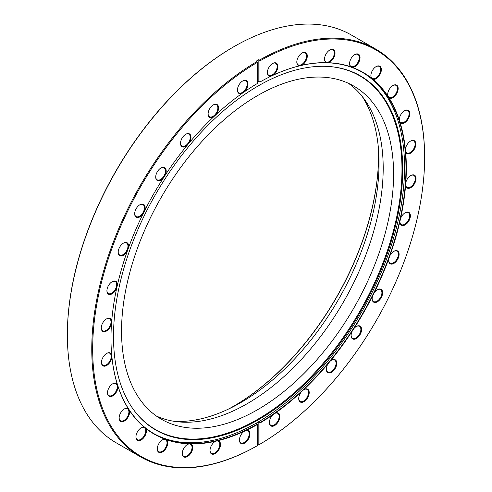 <?xml version="1.0" encoding="UTF-8"?>
<svg xmlns="http://www.w3.org/2000/svg" width="492" height="492" viewBox="0 0 492 492"><rect width="100%" height="100%" fill="white"/><g stroke="black" fill="none" stroke-linecap="round" stroke-linejoin="round"><path stroke-width="0.74" d="M348.41 83.302A192.366 111.063 -60 0 1 371.392 238.94A192.366 111.063 -60 0 1 247.175 403.711A192.366 111.063 -60 0 1 156.333 415.998M257.568 95.583A192.366 111.063 -60 0 1 353.748 86.057A192.366 111.063 -60 0 1 383.237 240.201A192.366 111.063 -60 0 1 257.568 409.713A192.366 111.063 -60 0 1 161.388 419.239A192.366 111.063 -60 0 1 131.899 265.096A192.366 111.063 -60 0 1 257.568 95.583M361.989 96.143A195.558 112.908 -60 0 1 240.76 402.616A195.558 112.908 -60 0 1 174.242 421.337M258.109 419.94A204.506 118.074 120 0 0 397.764 215.674A204.506 118.074 120 0 0 330.599 66.629A204.506 118.074 120 0 0 258.109 85.983A204.506 118.074 120 0 0 132.822 241.916A204.506 118.074 120 0 0 132.988 408.907A204.506 118.074 120 0 0 258.109 419.94M132.803 408.649A204.229 117.914 120 0 0 257.568 419.399A204.229 117.914 120 0 0 396.983 215.644A204.229 117.914 120 0 0 330.28 66.598M153.473 433.409A208.596 120.435 120 0 0 257.058 422.671A208.596 120.435 120 0 0 393.139 239.499A208.596 120.435 120 0 0 362.063 72.115M233.577 406.244A205.398 118.59 120 0 0 378.588 155.072M378.489 149.174A204.764 118.221 -60 0 1 378.588 155.331A204.764 118.221 -60 0 1 233.798 406.115L233.798 406.115A204.764 118.221 -60 0 1 228.417 409.104M257.298 82.385A208.596 120.435 -60 0 1 257.476 82.281A208.596 120.435 -60 0 1 258.835 81.5L260.01 81.973L260.01 60.836L259.555 60.055A235.373 135.897 -60 0 1 375.888 49.175A235.373 135.897 -60 0 1 424.633 156.923L424.633 157.446A234.733 135.528 120 0 0 260.01 60.836M260.01 81.973A208.854 120.583 -60 0 1 271.006 76.211A7.411 4.28 -60 0 1 267.39 72.545A7.411 4.28 -60 0 1 272.636 63.468L272.636 63.468A7.411 4.28 -60 0 1 277.863 66.1A7.411 4.28 -60 0 1 273.324 75.122A208.854 120.583 -60 0 1 299.48 65.823A7.411 4.28 -60 0 1 296.805 62.09A7.411 4.28 -60 0 1 302.045 53.013L302.045 53.013A7.411 4.28 -60 0 1 307.291 56.039A7.411 4.28 -60 0 1 302.045 65.116A7.411 4.28 -60 0 1 301.713 65.295A208.854 120.583 -60 0 1 326.381 62.638A7.411 4.28 -60 0 1 324.554 59.095A7.411 4.28 -60 0 1 329.794 50.018L329.794 50.018A7.411 4.28 -60 0 1 335.034 53.044A7.411 4.28 -60 0 1 329.794 62.121A7.411 4.28 -60 0 1 328.441 62.699A208.854 120.583 -60 0 1 350.685 66.777A7.411 4.28 -60 0 1 349.566 63.683A7.411 4.28 -60 0 1 354.806 54.6L354.806 54.6A7.411 4.28 -60 0 1 360.046 57.632A7.411 4.28 -60 0 1 354.806 66.709A7.411 4.28 -60 0 1 352.493 67.422A208.854 120.583 -60 0 1 371.448 78.08A7.411 4.28 -60 0 1 370.882 75.67A7.411 4.28 -60 0 1 376.122 66.592L376.122 66.592A7.411 4.28 -60 0 1 381.362 69.618A7.411 4.28 -60 0 1 376.122 78.695A7.411 4.28 -60 0 1 372.936 79.292A208.854 120.583 -60 0 1 387.881 96.118A7.411 4.28 -60 0 1 387.684 94.599A7.411 4.28 -60 0 1 392.923 85.522L392.923 85.516A7.411 4.28 -60 0 1 398.169 88.548A7.411 4.28 -60 0 1 392.923 97.625A7.411 4.28 -60 0 1 388.988 97.84A208.854 120.583 -60 0 1 399.344 120.196A7.411 4.28 -60 0 1 399.326 119.74A7.411 4.28 -60 0 1 404.565 110.663L404.565 110.663A7.411 4.28 -60 0 1 409.811 113.689A7.411 4.28 -60 0 1 404.565 122.766A7.411 4.28 -60 0 1 400.033 122.367A208.854 120.583 -60 0 1 405.396 149.39A7.411 4.28 -60 0 1 410.605 141.056L410.605 141.05A7.411 4.28 -60 0 1 415.845 144.082A7.411 4.28 -60 0 1 410.605 153.16A7.411 4.28 -60 0 1 405.642 151.923A208.854 120.583 -60 0 1 405.814 182.575A7.411 4.28 -60 0 1 410.802 175.527L410.802 175.527A7.411 4.28 -60 0 1 416.041 178.553A7.411 4.28 -60 0 1 410.802 187.63A7.411 4.28 -60 0 1 405.605 185.379A208.854 120.583 -60 0 1 400.58 218.479A7.411 4.28 -60 0 1 405.15 212.753L405.15 212.753A7.411 4.28 -60 0 1 410.389 215.779A7.411 4.28 -60 0 1 405.15 224.856A7.411 4.28 -60 0 1 399.904 221.831A7.411 4.28 -60 0 1 399.916 221.437A208.854 120.583 -60 0 1 389.885 255.717A7.411 4.28 -60 0 1 393.871 251.301L393.871 251.301A7.411 4.28 -60 0 1 399.11 254.327A7.411 4.28 -60 0 1 393.871 263.411A7.411 4.28 -60 0 1 388.625 260.379A7.411 4.28 -60 0 1 388.803 258.724A208.854 120.583 -60 0 1 374.154 292.863A7.411 4.28 -60 0 1 377.389 289.696L377.389 289.696A7.411 4.28 -60 0 1 382.635 292.722A7.411 4.28 -60 0 1 377.389 301.805A7.411 4.28 -60 0 1 372.149 298.773A7.411 4.28 -60 0 1 372.684 295.797A208.854 120.583 -60 0 1 353.976 328.484A7.411 4.28 -60 0 1 356.349 326.46L356.349 326.46A7.411 4.28 -60 0 1 361.595 329.486A7.411 4.28 -60 0 1 356.349 338.564A7.411 4.28 -60 0 1 351.11 335.538A7.411 4.28 -60 0 1 352.186 331.239A208.854 120.583 -60 0 1 330.144 361.22A7.411 4.28 -60 0 1 331.559 360.175L331.559 360.175A7.411 4.28 -60 0 1 336.799 363.201A7.411 4.28 -60 0 1 331.559 372.284A7.411 4.28 -60 0 1 326.313 369.258A7.411 4.28 -60 0 1 328.096 363.68A208.854 120.583 -60 0 1 303.558 389.805A7.411 4.28 -60 0 1 303.964 389.553L303.964 389.553A7.411 4.28 -60 0 1 309.204 392.579A7.411 4.28 -60 0 1 303.964 401.656A7.411 4.28 -60 0 1 298.718 398.631A7.411 4.28 -60 0 1 301.332 391.884A208.854 120.583 -60 0 1 275.249 413.145A7.411 4.28 -60 0 1 279.856 416.853A7.411 4.28 -60 0 1 274.622 425.568A7.411 4.28 -60 0 1 269.382 422.536A7.411 4.28 -60 0 1 272.931 414.762A208.854 120.583 -60 0 1 260.01 423.015L259.825 422.702A208.596 120.435 120 0 0 395.002 238.798A208.596 120.435 120 0 0 362.77 72.521A208.596 120.435 120 0 0 259.825 82.078M259.825 422.702L258.835 422.124A208.596 120.435 -60 0 1 257.476 422.917A208.596 120.435 -60 0 1 256.123 423.692L257.298 424.578L257.298 445.715L256.849 445.973A235.373 135.897 -60 0 1 140.515 456.853A235.373 135.897 -60 0 1 104.175 269.118A235.373 135.897 -60 0 1 256.849 61.623L256.123 61.205A235.373 135.897 -60 0 1 257.476 60.411A235.373 135.897 -60 0 1 258.835 59.637L259.555 60.055M257.298 424.578A208.854 120.583 -60 0 1 246.301 430.334L243.983 431.429A208.854 120.583 -60 0 1 217.827 440.727L215.594 441.25A208.854 120.583 -60 0 1 190.927 443.913L188.86 443.852A208.854 120.583 -60 0 1 166.622 439.774L164.814 439.128A208.854 120.583 -60 0 1 145.86 428.471L144.371 427.259A208.854 120.583 -60 0 1 129.427 410.433L128.32 408.711A208.854 120.583 -60 0 1 117.963 386.349L117.274 384.184A208.854 120.583 -60 0 1 111.905 357.161L111.666 354.627A208.854 120.583 -60 0 1 110.971 338.539A208.854 120.583 -60 0 1 111.493 323.976L111.702 321.171A208.854 120.583 -60 0 1 116.727 288.072L117.391 285.114A208.854 120.583 -60 0 1 127.422 250.834L128.504 247.827A208.854 120.583 -60 0 1 143.154 213.688L144.617 210.754A208.854 120.583 -60 0 1 163.326 178.067L165.121 175.312A208.854 120.583 -60 0 1 187.163 145.331L189.211 142.864A208.854 120.583 -60 0 1 213.749 116.745L215.976 114.667A208.854 120.583 -60 0 1 242.058 93.406A7.411 4.28 -60 0 1 237.439 90.067A7.411 4.28 -60 0 1 242.685 80.983L242.685 80.983A7.411 4.28 -60 0 1 247.851 83.062A7.411 4.28 -60 0 1 244.376 91.789A208.854 120.583 -60 0 1 257.298 83.535L257.298 62.404A234.733 135.528 120 0 0 92.668 349.105A234.733 135.528 120 0 0 257.298 445.715M246.301 430.334A7.411 4.28 -60 0 1 249.85 434.996A7.411 4.28 -60 0 1 244.672 443.083A7.411 4.28 -60 0 1 239.432 440.057A7.411 4.28 -60 0 1 243.983 431.429M239.432 439.842A6.9 3.985 120 0 0 240.859 442.8A6.9 3.985 120 0 0 244.309 442.456A6.9 3.985 120 0 0 248.823 436.373A6.9 3.985 120 0 0 247.765 430.844A6.9 3.985 120 0 0 244.469 431.103M217.827 440.727A7.411 4.28 -60 0 1 220.33 446.09A7.411 4.28 -60 0 1 215.262 453.538A7.411 4.28 -60 0 1 210.016 450.512A7.411 4.28 -60 0 1 215.262 441.435L215.262 441.435A7.411 4.28 -60 0 1 215.594 441.25M210.023 450.297A6.9 3.985 120 0 0 211.449 453.255A6.9 3.985 120 0 0 214.899 452.917A6.9 3.985 120 0 0 219.407 446.834A6.9 3.985 120 0 0 218.35 441.299A6.9 3.985 120 0 0 215.078 441.545M190.927 443.913A7.411 4.28 -60 0 1 192.427 449.743A7.411 4.28 -60 0 1 187.513 456.533A7.411 4.28 -60 0 1 182.274 453.507A7.411 4.28 -60 0 1 187.513 444.43L187.513 444.43A7.411 4.28 -60 0 1 188.86 443.852M182.274 453.292A6.9 3.985 120 0 0 183.7 456.25A6.9 3.985 120 0 0 187.151 455.906A6.9 3.985 120 0 0 191.659 449.823A6.9 3.985 120 0 0 190.601 444.294A6.9 3.985 120 0 0 187.329 444.534M166.622 439.774A7.411 4.28 -60 0 1 167.218 445.82A7.411 4.28 -60 0 1 162.501 451.945A7.411 4.28 -60 0 1 157.262 448.919A7.411 4.28 -60 0 1 162.501 439.842L162.501 439.842A7.411 4.28 -60 0 1 164.814 439.128M157.262 448.71A6.9 3.985 120 0 0 158.688 451.662A6.9 3.985 120 0 0 162.139 451.324A6.9 3.985 120 0 0 166.647 445.242A6.9 3.985 120 0 0 165.589 439.707A6.9 3.985 120 0 0 162.317 439.953M145.86 428.471A7.411 4.28 -60 0 1 141.186 439.959A7.411 4.28 -60 0 1 135.94 436.933A7.411 4.28 -60 0 1 141.186 427.856L141.186 427.856A7.411 4.28 -60 0 1 144.371 427.259M135.946 436.718A6.9 3.985 120 0 0 137.373 439.676A6.9 3.985 120 0 0 140.823 439.331A6.9 3.985 120 0 0 145.331 433.255A6.9 3.985 120 0 0 144.273 427.72A6.9 3.985 120 0 0 141.001 427.966M129.427 410.433A7.411 4.28 -60 0 1 124.384 421.029A7.411 4.28 -60 0 1 119.138 418.003A7.411 4.28 -60 0 1 124.384 408.926L124.384 408.926A7.411 4.28 -60 0 1 128.32 408.711M119.144 417.788A6.9 3.985 120 0 0 120.571 420.746A6.9 3.985 120 0 0 124.021 420.408A6.9 3.985 120 0 0 128.529 414.326A6.9 3.985 120 0 0 127.471 408.791A6.9 3.985 120 0 0 124.199 409.036M117.963 386.349A7.411 4.28 -60 0 1 112.736 395.888A7.411 4.28 -60 0 1 107.496 392.862A7.411 4.28 -60 0 1 112.736 383.785L112.736 383.785A7.411 4.28 -60 0 1 117.274 384.184M107.502 392.647A6.9 3.985 120 0 0 108.929 395.605A6.9 3.985 120 0 0 112.379 395.261A6.9 3.985 120 0 0 116.887 389.178A6.9 3.985 120 0 0 115.829 383.649A6.9 3.985 120 0 0 112.557 383.889M111.905 357.161A7.411 4.28 -60 0 1 106.703 365.494A7.411 4.28 -60 0 1 101.463 362.469A7.411 4.28 -60 0 1 106.703 353.391L106.703 353.391A7.411 4.28 -60 0 1 111.666 354.627M101.463 362.253A6.9 3.985 120 0 0 102.89 365.212A6.9 3.985 120 0 0 106.34 364.873A6.9 3.985 120 0 0 110.854 358.791A6.9 3.985 120 0 0 109.79 353.256A6.9 3.985 120 0 0 106.518 353.502M111.493 323.976A7.411 4.28 -60 0 1 106.506 331.024A7.411 4.28 -60 0 1 101.266 327.998A7.411 4.28 -60 0 1 106.506 318.921L106.506 318.921A7.411 4.28 -60 0 1 111.702 321.171M101.266 327.783A6.9 3.985 120 0 0 102.693 330.741A6.9 3.985 120 0 0 106.143 330.396A6.9 3.985 120 0 0 110.657 324.32A6.9 3.985 120 0 0 109.599 318.785A6.9 3.985 120 0 0 106.321 319.031M116.727 288.072A7.411 4.28 -60 0 1 112.158 293.798A7.411 4.28 -60 0 1 106.918 290.772A7.411 4.28 -60 0 1 112.158 281.695L112.158 281.695A7.411 4.28 -60 0 1 117.391 285.114M106.918 290.557A6.9 3.985 120 0 0 108.345 293.515A6.9 3.985 120 0 0 111.795 293.171A6.9 3.985 120 0 0 116.303 287.088A6.9 3.985 120 0 0 115.245 281.559A6.9 3.985 120 0 0 111.973 281.805M127.422 250.834A7.411 4.28 -60 0 1 123.437 255.25A7.411 4.28 -60 0 1 118.197 252.224A7.411 4.28 -60 0 1 123.437 243.14L123.437 243.14A7.411 4.28 -60 0 1 128.504 247.827M118.197 252.009A6.9 3.985 120 0 0 119.624 254.961A6.9 3.985 120 0 0 123.08 254.622A6.9 3.985 120 0 0 127.588 248.54A6.9 3.985 120 0 0 126.53 243.011A6.9 3.985 120 0 0 123.252 243.251M143.154 213.688A7.411 4.28 -60 0 1 139.912 216.855A7.411 4.28 -60 0 1 134.673 213.829A7.411 4.28 -60 0 1 139.912 204.746L139.912 204.746A7.411 4.28 -60 0 1 144.617 210.754M134.679 213.614A6.9 3.985 120 0 0 136.106 216.566A6.9 3.985 120 0 0 139.556 216.228A6.9 3.985 120 0 0 144.064 210.145A6.9 3.985 120 0 0 143.006 204.617A6.9 3.985 120 0 0 139.734 204.857M163.326 178.067A7.411 4.28 -60 0 1 160.958 180.09A7.411 4.28 -60 0 1 155.712 177.065A7.411 4.28 -60 0 1 160.958 167.987L160.958 167.987A7.411 4.28 -60 0 1 165.656 168.645A7.411 4.28 -60 0 1 165.121 175.312M155.718 176.849A6.9 3.985 120 0 0 157.145 179.808A6.9 3.985 120 0 0 160.595 179.463A6.9 3.985 120 0 0 165.103 173.381A6.9 3.985 120 0 0 164.045 167.852A6.9 3.985 120 0 0 160.773 168.098M187.163 145.331A7.411 4.28 -60 0 1 185.748 146.376A7.411 4.28 -60 0 1 180.509 143.35A7.411 4.28 -60 0 1 185.748 134.267L185.748 134.267A7.411 4.28 -60 0 1 190.656 135.355A7.411 4.28 -60 0 1 189.211 142.864M180.509 143.135A6.9 3.985 120 0 0 181.935 146.087A6.9 3.985 120 0 0 185.386 145.749A6.9 3.985 120 0 0 189.9 139.666A6.9 3.985 120 0 0 188.842 134.138A6.9 3.985 120 0 0 185.564 134.377M213.749 116.745A7.411 4.28 -60 0 1 213.343 116.998A7.411 4.28 -60 0 1 208.104 113.972A7.411 4.28 -60 0 1 213.343 104.894L213.343 104.894A7.411 4.28 -60 0 1 218.405 106.45A7.411 4.28 -60 0 1 215.976 114.667M208.104 113.757A6.9 3.985 120 0 0 209.53 116.715A6.9 3.985 120 0 0 212.987 116.37A6.9 3.985 120 0 0 217.495 110.288A6.9 3.985 120 0 0 216.437 104.759A6.9 3.985 120 0 0 213.159 104.999M242.058 93.406L244.376 91.789M237.445 89.852A6.9 3.985 120 0 0 238.872 92.81A6.9 3.985 120 0 0 242.322 92.465A6.9 3.985 120 0 0 246.83 86.383A6.9 3.985 120 0 0 245.772 80.854A6.9 3.985 120 0 0 242.501 81.094M271.006 76.211L273.324 75.122M267.396 72.33A6.9 3.985 120 0 0 268.823 75.288A6.9 3.985 120 0 0 272.273 74.944A6.9 3.985 120 0 0 276.781 68.862A6.9 3.985 120 0 0 275.723 63.333A6.9 3.985 120 0 0 272.451 63.579M296.805 61.875A6.9 3.985 120 0 0 298.232 64.833A6.9 3.985 120 0 0 301.688 64.489A6.9 3.985 120 0 0 306.196 58.407A6.9 3.985 120 0 0 305.138 52.878A6.9 3.985 120 0 0 301.86 53.118M324.554 58.88A6.9 3.985 120 0 0 325.981 61.838A6.9 3.985 120 0 0 329.431 61.494A6.9 3.985 120 0 0 333.939 55.411A6.9 3.985 120 0 0 332.881 49.883A6.9 3.985 120 0 0 329.609 50.129M349.566 63.468A6.9 3.985 120 0 0 350.993 66.426A6.9 3.985 120 0 0 354.443 66.082A6.9 3.985 120 0 0 358.951 59.999A6.9 3.985 120 0 0 357.893 54.471A6.9 3.985 120 0 0 354.621 54.71M370.882 75.454A6.9 3.985 120 0 0 372.309 78.412A6.9 3.985 120 0 0 375.759 78.068A6.9 3.985 120 0 0 380.267 71.986A6.9 3.985 120 0 0 379.209 66.457A6.9 3.985 120 0 0 375.937 66.697M387.684 94.384A6.9 3.985 120 0 0 389.111 97.342A6.9 3.985 120 0 0 392.561 96.998A6.9 3.985 120 0 0 397.075 90.915A6.9 3.985 120 0 0 396.017 85.387A6.9 3.985 120 0 0 392.739 85.626M399.332 119.525A6.9 3.985 120 0 0 400.752 122.483A6.9 3.985 120 0 0 404.209 122.139A6.9 3.985 120 0 0 408.717 116.063A6.9 3.985 120 0 0 407.659 110.528A6.9 3.985 120 0 0 404.381 110.774M405.365 149.894A6.9 3.985 120 0 0 406.792 152.877A6.9 3.985 120 0 0 410.242 152.532A6.9 3.985 120 0 0 414.75 146.45A6.9 3.985 120 0 0 413.692 140.921A6.9 3.985 120 0 0 410.42 141.161M405.562 184.359A6.9 3.985 120 0 0 406.989 187.347A6.9 3.985 120 0 0 410.439 187.003A6.9 3.985 120 0 0 414.947 180.921A6.9 3.985 120 0 0 413.889 175.392A6.9 3.985 120 0 0 410.617 175.632M399.91 221.615A6.9 3.985 120 0 0 401.337 224.573A6.9 3.985 120 0 0 404.787 224.229A6.9 3.985 120 0 0 409.295 218.147A6.9 3.985 120 0 0 408.237 212.618A6.9 3.985 120 0 0 404.965 212.864M388.631 260.17A6.9 3.985 120 0 0 390.058 263.122A6.9 3.985 120 0 0 393.508 262.783A6.9 3.985 120 0 0 398.016 256.701A6.9 3.985 120 0 0 396.958 251.172A6.9 3.985 120 0 0 393.686 251.412M372.155 298.564A6.9 3.985 120 0 0 373.576 301.516A6.9 3.985 120 0 0 377.032 301.178A6.9 3.985 120 0 0 381.54 295.095A6.9 3.985 120 0 0 380.482 289.567A6.9 3.985 120 0 0 377.204 289.806M351.11 335.323A6.9 3.985 120 0 0 352.536 338.281A6.9 3.985 120 0 0 355.987 337.936A6.9 3.985 120 0 0 360.501 331.854A6.9 3.985 120 0 0 359.443 326.325A6.9 3.985 120 0 0 356.165 326.571M326.319 369.043A6.9 3.985 120 0 0 327.746 371.995A6.9 3.985 120 0 0 331.196 371.657A6.9 3.985 120 0 0 335.704 365.574A6.9 3.985 120 0 0 334.646 360.046A6.9 3.985 120 0 0 331.374 360.285M298.724 398.415A6.9 3.985 120 0 0 300.151 401.374A6.9 3.985 120 0 0 303.601 401.029A6.9 3.985 120 0 0 308.109 394.953A6.9 3.985 120 0 0 307.051 389.418A6.9 3.985 120 0 0 303.779 389.664M275.249 413.145L272.931 414.762M269.382 422.327A6.9 3.985 120 0 0 270.809 425.279A6.9 3.985 120 0 0 274.259 424.94A6.9 3.985 120 0 0 278.773 418.858A6.9 3.985 120 0 0 277.716 413.323A6.9 3.985 120 0 0 274.413 413.587M67.367 335.015L67.367 334.492A234.733 135.528 -60 0 1 233.343 47.004A234.733 135.528 -60 0 1 233.349 47.004L233.792 46.746A235.373 135.897 120 0 0 233.798 46.746A235.373 135.897 120 0 0 67.367 335.015A235.373 135.897 120 0 0 116.112 442.763L140.515 456.853M260.01 423.015L260.01 444.147L259.555 444.405L258.835 443.993A235.373 135.897 -60 0 1 257.476 444.78A235.373 135.897 -60 0 1 257.298 444.885M256.849 61.623L257.298 62.404M375.888 49.175L351.485 35.086A235.373 135.897 120 0 0 233.798 46.74L233.343 47.004M260.01 444.147A234.733 135.528 120 0 0 424.633 157.446M303.558 389.805L301.332 391.884M330.144 361.22L328.096 363.68M353.976 328.484L352.186 331.239M374.154 292.863L372.684 295.797M389.885 255.717L388.803 258.724M400.58 218.479L399.916 221.437M405.814 182.575L405.605 185.379M405.396 149.39L405.642 151.923M399.344 120.196L400.033 122.367M387.881 96.118L388.988 97.84M371.448 78.08L372.936 79.292M350.685 66.777L352.493 67.422M326.381 62.638L328.441 62.699M299.48 65.823L301.713 65.295M258.835 443.993L258.835 422.124M258.835 81.5L258.835 59.637M110.971 338.434A208.596 120.435 120 0 0 154.174 433.821A208.596 120.435 120 0 0 257.119 424.264"/></g></svg>
